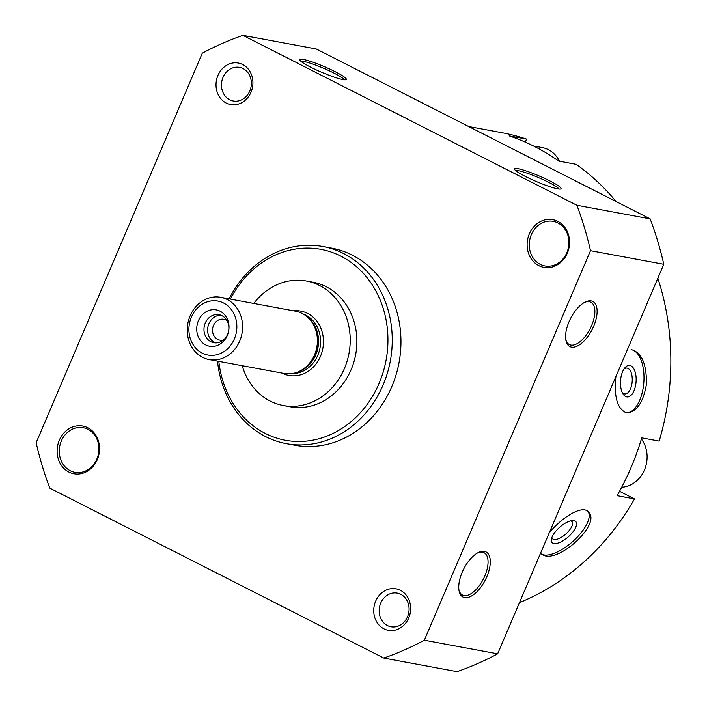 <?xml version="1.0" encoding="UTF-8"?>
<svg xmlns="http://www.w3.org/2000/svg" width="707" height="707" viewBox="0 0 707 707"><rect width="100%" height="100%" fill="white"/><g stroke="black" fill="none" stroke-linecap="round" stroke-linejoin="round"><path stroke-width="1.06" d="M570.805 520.847A12.973 5.285 -41.3 0 1 571.981 521.563A12.973 5.285 -41.3 0 1 567.182 532.725A12.973 5.285 -41.3 0 1 554.005 539.485A12.973 5.285 -41.3 0 1 552.467 538.681A12.973 5.285 -41.3 0 1 551.911 537.417M623.919 369.134A12.973 6.381 -85.9 0 1 626.756 368.055A12.973 6.381 -85.9 0 1 632.191 381.453A12.973 6.381 -85.9 0 1 624.908 393.94A12.973 6.381 -85.9 0 1 624.555 393.896A12.973 6.381 -85.9 0 1 622.248 392.482M616.106 201.548A244.834 212.878 -79.5 0 0 576.134 164.324L558.716 161.09A244.834 212.878 -79.5 0 0 534.731 146.605A244.834 212.878 -79.5 0 0 509.155 135.877L526.582 139.102A244.834 212.878 -79.5 0 0 501.51 132.616L468.626 126.509M519.486 602.603A244.834 212.878 -79.5 0 0 634.515 498.912L617.087 495.678A244.834 212.878 -79.5 0 0 641.744 437.872L659.171 441.106A244.834 212.878 -79.5 0 0 657.846 278.222M615.903 376.557C613.853 396.698 617.273 408.752 626.163 412.72L627.029 412.826C636.821 411.854 643.29 402.327 646.437 384.246C646.693 364.087 641.726 352.563 631.537 349.673M540.97 553.846L544.558 555.693C561.084 561.19 601.162 523.542 588.507 512.133C582.807 504.259 561.932 517.285 549.348 532.707M525.292 142.125L526.582 139.102M619.535 491.294L634.515 498.912M344.185 79.776A23.746 2.916 23.1 0 0 333.934 73.068A23.746 2.916 23.1 0 0 300.943 61.332M515.686 170.59A23.746 2.916 -156.9 0 1 538.292 177.51A23.746 2.916 -156.9 0 1 558.928 189.034M49.782 488.122L383.751 658.049A327.147 284.453 -79.5 0 0 424.35 640.215L590.495 250.685A327.147 284.453 -79.5 0 0 576.877 205.269L242.908 35.35A327.147 284.453 -79.5 0 0 202.308 53.175L36.154 442.706A327.147 284.453 -79.5 0 0 49.782 488.122M424.35 640.215L497.64 653.825A327.147 284.453 -79.5 0 1 457.04 671.65L383.751 658.049M591.202 300.899A25.328 12.116 117 0 0 585.087 302.101A25.328 12.116 117 0 0 565.83 339.961A25.328 12.116 117 0 0 589.399 334.27A25.328 12.116 117 0 0 591.202 300.899M464.649 597.618A25.328 12.116 -63 0 1 458.993 590.433A25.328 12.116 -63 0 1 478.25 552.574A25.328 12.116 -63 0 1 488.652 571.724A25.328 12.116 -63 0 1 464.649 597.618M497.64 653.825L663.785 264.294L590.495 250.685M663.785 264.294A327.147 284.453 -79.5 0 0 650.166 218.878L576.877 205.269M525.46 176.467A25.328 3.111 -156.9 0 1 514.493 169.238A25.328 3.111 -156.9 0 1 538.981 175.884A25.328 3.111 -156.9 0 1 560.731 188.963A25.328 3.111 -156.9 0 1 525.46 176.467M335.321 71.769A25.328 3.111 23.1 0 0 310.956 61.544A25.328 3.111 23.1 0 0 299.75 59.98A25.328 3.111 23.1 0 0 321.8 72.344A25.328 3.111 23.1 0 0 345.988 79.697A25.328 3.111 23.1 0 0 335.321 71.769M650.166 218.878L316.197 48.951L242.908 35.35M242.687 64.549A21.104 18.355 -79.5 0 0 216.059 86.174A21.104 18.355 -79.5 0 0 244.666 100.73A21.104 18.355 -79.5 0 0 242.687 64.549M538.875 265.664A24.277 21.104 100.5 0 1 536.604 224.057A24.277 21.104 100.5 0 1 569.506 240.795A24.277 21.104 100.5 0 1 538.875 265.664M87.774 427.735A24.277 21.104 -79.5 0 0 57.152 452.595A24.277 21.104 -79.5 0 0 90.054 469.342A24.277 21.104 -79.5 0 0 87.774 427.735M400.401 590.31A21.104 18.355 -79.5 0 0 373.773 611.935A21.104 18.355 -79.5 0 0 402.38 626.49A21.104 18.355 -79.5 0 0 400.401 590.31M217.517 361.118A100.253 87.173 -79.5 0 0 286.317 443.651L295.031 445.269A100.253 87.173 -79.5 0 0 396.07 374.834A100.253 87.173 -79.5 0 0 352.36 255.183A100.253 87.173 -79.5 0 0 331.627 248.13L322.913 246.513A100.253 87.173 -79.5 0 0 229.068 298.858M286.317 443.651A100.253 87.173 -79.5 0 0 387.356 373.216A100.253 87.173 -79.5 0 0 343.655 253.566A100.253 87.173 -79.5 0 0 322.913 246.513M218.834 361.357A97.089 84.416 -79.5 0 0 352.077 420.842A97.089 84.416 -79.5 0 0 340.88 256.164A97.089 84.416 -79.5 0 0 230.394 299.105M477.499 552.971A23.746 11.356 -63 0 1 484.039 552.697A23.746 11.356 -63 0 1 484.127 577.522A23.746 11.356 -63 0 1 464.022 595.541A23.746 11.356 -63 0 1 462.502 595.029A23.746 11.356 -63 0 1 458.87 589.585M565.706 339.113A23.746 11.356 117 0 0 569.338 344.556A23.746 11.356 117 0 0 590.23 328.543A23.746 11.356 117 0 0 590.866 302.234A23.746 11.356 117 0 0 589.346 301.721A23.746 11.356 117 0 0 584.336 302.499M400.789 594.322A17.109 14.874 -79.5 0 0 397.246 593.12A17.109 14.874 -79.5 0 0 379.5 607.225A17.109 14.874 -79.5 0 0 391.006 626.756A17.109 14.874 -79.5 0 0 408.248 614.737A17.109 14.874 -79.5 0 0 400.789 594.322M87.933 429.317A22.686 19.725 -79.5 0 0 83.24 427.726A22.686 19.725 -79.5 0 0 59.697 446.435A22.686 19.725 -79.5 0 0 74.951 472.338A22.686 19.725 -79.5 0 0 97.822 456.404A22.686 19.725 -79.5 0 0 87.933 429.317M540.263 264.365A22.686 19.725 100.5 0 1 530.374 237.278A22.686 19.725 100.5 0 1 553.236 221.344A22.686 19.725 100.5 0 1 568.49 247.247A22.686 19.725 100.5 0 1 544.956 265.956A22.686 19.725 100.5 0 1 540.263 264.365M243.075 68.561A17.109 14.874 -79.5 0 0 239.532 67.359A17.109 14.874 -79.5 0 0 221.786 81.464A17.109 14.874 -79.5 0 0 233.292 100.995A17.109 14.874 -79.5 0 0 250.534 88.976A17.109 14.874 -79.5 0 0 243.075 68.561M588.18 511.78A31.656 12.903 -41.3 0 1 575.401 539.052A31.656 12.903 -41.3 0 1 543.886 554.924A31.656 12.903 -41.3 0 1 540.705 553.51M553.917 543.506A15.828 6.451 -41.3 0 1 551.398 539.264A15.828 6.451 -41.3 0 1 559.688 527.236A15.828 6.451 -41.3 0 1 572.697 520.573A15.828 6.451 -41.3 0 1 572.37 532.636A15.828 6.451 -41.3 0 1 553.917 543.506M631.086 349.656A31.656 15.563 -85.9 0 1 643.83 382.328A31.656 15.563 -85.9 0 1 626.543 412.773M626.756 396.91A15.828 7.786 -85.9 0 1 623 393.896A15.828 7.786 -85.9 0 1 624.855 367.834A15.828 7.786 -85.9 0 1 636.088 377.467A15.828 7.786 -85.9 0 1 626.756 396.91M621.692 487.264A29.022 25.231 -79.5 0 0 644.643 469.492A29.022 25.231 -79.5 0 0 641.399 439.029M559.423 161.214A29.022 25.231 -79.5 0 0 548.367 149.654A29.022 25.231 -79.5 0 0 542.366 147.613L533.458 145.96M220.708 297.302L295.526 311.195A31.656 27.529 100.5 0 1 307.616 317.249A31.656 27.529 100.5 0 1 314.527 354.932A31.656 27.529 100.5 0 1 297.426 372.138A31.656 27.529 100.5 0 1 283.975 373.446L209.148 359.563A31.656 27.529 100.5 0 1 187.859 323.408A31.656 27.529 100.5 0 1 220.708 297.302A31.656 27.529 100.5 0 1 239.708 341.039A31.656 27.529 100.5 0 1 209.148 359.563M234.353 338.98A27.44 23.861 100.5 0 1 192.887 344.282A27.44 23.861 100.5 0 1 211.393 300.899A27.44 23.861 100.5 0 1 234.353 338.98M227.327 335.41A18.47 16.058 100.5 0 1 199.418 338.98A18.47 16.058 100.5 0 1 211.879 309.772A18.47 16.058 100.5 0 1 227.327 335.41M253.778 303.444A63.321 55.058 100.5 0 1 306.431 281.015A63.321 55.058 100.5 0 1 344.433 368.488A63.321 55.058 100.5 0 1 283.321 405.526A63.321 55.058 100.5 0 1 242.218 365.696M306.431 281.015L313.095 282.252A63.321 55.058 100.5 0 1 351.096 369.726A63.321 55.058 100.5 0 1 289.985 406.764L283.321 405.526M227.574 334.384A14.246 12.39 100.5 0 1 213.823 342.718A14.246 12.39 100.5 0 1 204.243 326.448A14.246 12.39 100.5 0 1 219.029 314.703A14.246 12.39 100.5 0 1 227.574 334.384M215.67 342.904A14.246 12.39 100.5 0 1 207.876 327.12A14.246 12.39 100.5 0 1 220.814 315.198M223.439 340.023A10.623 9.235 100.5 0 1 219.877 340.155A10.623 9.235 100.5 0 1 212.727 328.03A10.623 9.235 100.5 0 1 223.748 319.272A10.623 9.235 100.5 0 1 227.035 320.678M307.616 317.249L308.844 318.353A30.675 26.672 100.5 0 1 315.543 354.87A30.675 26.672 100.5 0 1 298.964 371.546L297.426 372.138A30.604 26.61 100.5 0 0 315.755 354.887A30.604 26.61 100.5 0 0 307.598 317.231M303.188 314.023A30.604 26.61 100.5 0 1 317.805 355.268A30.604 26.61 100.5 0 1 292.132 373.561M293.608 310.841A32.716 28.448 100.5 0 1 320.483 356.301A32.716 28.448 100.5 0 1 282.058 373.093"/></g></svg>
